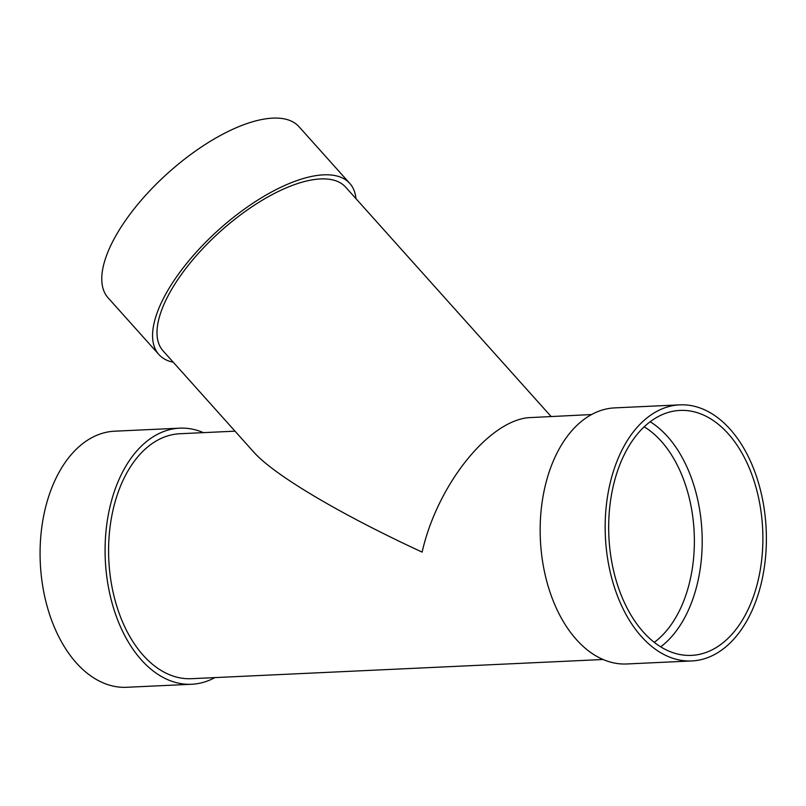 <?xml version="1.0" encoding="UTF-8"?>
<svg xmlns="http://www.w3.org/2000/svg" width="806" height="806" viewBox="0 0 806 806"><rect width="100%" height="100%" fill="white"/><g stroke="black" fill="none" stroke-linecap="round" stroke-linejoin="round"><path stroke-width="1.21" d="M355.96 198.649A128.184 52.924 138.1 0 0 349.814 183.436A128.184 52.924 138.1 0 0 317.393 175.426A128.184 52.924 138.1 0 0 194.478 254.182A128.184 52.924 138.1 0 0 158.853 354.489A128.184 52.924 138.1 0 0 173.3 362.267M551.042 416.43L345.663 187.153A122.613 50.627 138.1 0 0 314.652 179.496A122.613 50.627 138.1 0 0 197.077 254.827A122.613 50.627 138.1 0 0 163.003 350.771L253.749 452.075C273.798 474.835 339.779 514.027 422.122 552.11C437.013 485.988 487.489 421.921 528.021 417.699L591.624 414.546M203.424 432.641A128.184 80.479 87.3 0 0 179.718 428.167L114.714 431.19A128.184 80.479 87.3 0 0 40.3 562.991A128.184 80.479 87.3 0 0 126.653 687.286L191.657 684.264A128.184 80.479 87.3 0 0 214.849 677.604M349.814 183.436L299.016 126.713A128.184 52.924 138.1 0 0 266.585 118.714A128.184 52.924 138.1 0 0 143.68 197.46A128.184 52.924 138.1 0 0 108.044 297.777L158.853 354.489M235.009 431.17L179.98 433.729A122.613 76.973 87.3 0 0 108.8 559.797A122.613 76.973 87.3 0 0 191.395 678.692L603.039 659.499M679.811 404.854L614.807 407.876A128.184 80.479 87.3 0 0 540.383 539.677A128.184 80.479 87.3 0 0 626.746 663.973L691.75 660.95A128.184 80.479 87.3 0 0 765.7 521.935A128.184 80.479 87.3 0 0 679.811 404.854A128.184 80.479 87.3 0 0 605.387 536.645A128.184 80.479 87.3 0 0 691.75 660.95M762.224 522.409A122.613 76.973 87.3 0 0 680.073 410.415A122.613 76.973 87.3 0 0 608.883 536.484A122.613 76.973 87.3 0 0 691.488 655.379A122.613 76.973 87.3 0 0 762.224 522.409M660.688 646.855A122.613 76.973 87.3 0 0 701.552 525.24A122.613 76.973 87.3 0 0 650.2 421.77M179.718 428.167A128.184 80.479 87.3 0 0 105.304 559.958A128.184 80.479 87.3 0 0 191.657 684.264M654.26 642.372A117.041 73.477 87.3 0 0 693.744 525.915A117.041 73.477 87.3 0 0 644.216 426.837"/></g></svg>
